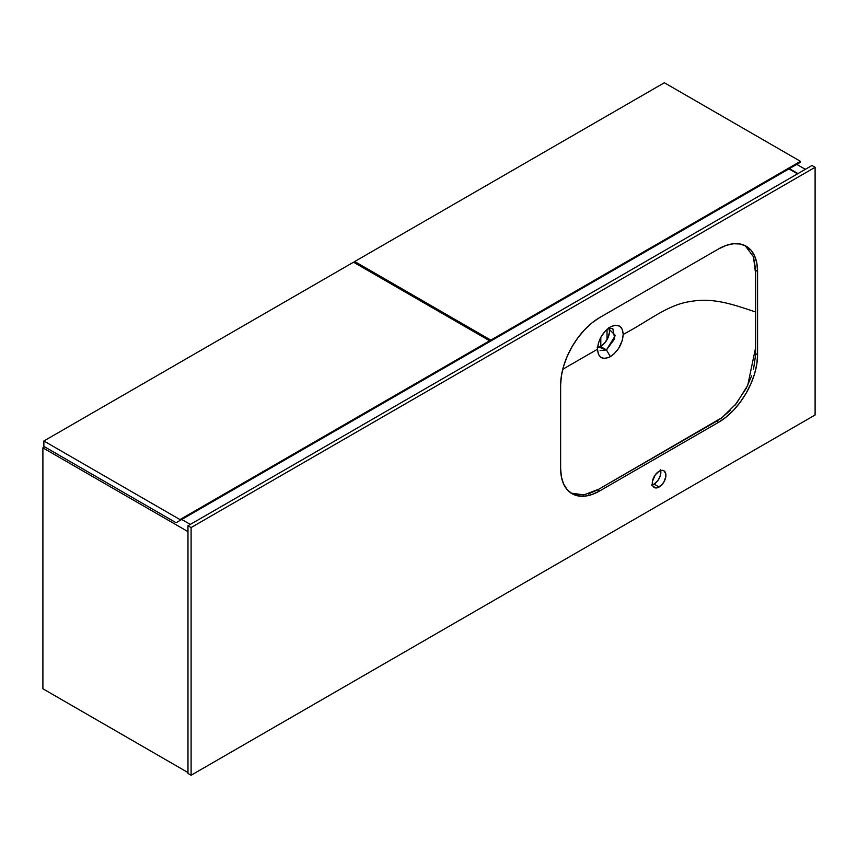 <?xml version="1.0" encoding="UTF-8"?>
<svg xmlns="http://www.w3.org/2000/svg" width="858" height="858" viewBox="0 0 858 858"><rect width="100%" height="100%" fill="white"/><g stroke="black" fill="none" stroke-linecap="round" stroke-linejoin="round"><path stroke-width="1.29" d="M597.661 346.675L606.445 349.914L610.349 356.671C602.53 360.296 598.24 357.818 597.479 349.238C598.24 339.768 602.541 332.336 610.37 326.93L605.437 330.909L601.254 336.54L598.455 342.986L597.479 349.238L562.741 369.294L597.479 349.238L598.455 354.354L600.815 357.293L604.3 358.419L609.083 357.325L614.081 353.871L618.543 348.541L622.243 340.637L623.219 334.373L622.243 329.257L619.562 326.104L615.283 325.236L610.37 326.93C618.178 323.316 622.458 325.793 623.219 334.373C648.24 321.396 667.063 304.998 689.671 301.63C713.738 297.125 734.201 304.944 755.63 311.969C734.201 304.944 713.738 297.125 689.671 301.63C667.063 304.998 648.24 321.396 623.219 334.373C622.458 343.844 618.168 351.276 610.349 356.671L606.445 349.914L600.6 346.535A12.688 7.325 120 0 0 609.148 328.121M749.206 249.27L745.152 245.656L753.463 256.767L755.63 274.024L755.619 354.633L753.474 369.626M608.89 327.424L609.523 332.035L608.054 337.623L604.826 342.868L600.6 346.535L606.445 349.914L615.379 335.435L608.225 328.378L612.794 328.571L614.736 338.738L606.445 349.914L600.107 350.536M751.608 375.847L746.278 388.288L734.931 405.341M730.533 410.188L721.149 418.264L716.258 421.396L597.436 489.993L588.374 493.918M579.365 495.152L571.085 493.114L583.933 494.894L598.873 489.157L722.179 417.503L736.389 403.55L747.726 385.349L755.63 347.587L755.619 269.326L753.474 256.799M597.897 347.608A12.688 7.325 120 0 0 600.6 346.535L597.168 347.726M651.415 485.017L654.032 484.116L659.105 487.033A9.652 5.577 -60 0 1 654.279 487.516A9.652 5.577 -60 0 1 652.799 479.783A9.652 5.577 -60 0 1 659.105 471.278L655.308 474.796L652.402 481.488L652.799 485.81L655.308 487.902L657.764 487.655L661.711 484.931L663.931 481.939L665.797 476.834L665.797 473.755L663.931 470.795L661.711 470.366L659.105 471.278A9.652 5.577 -60 0 1 663.931 470.795A9.652 5.577 -60 0 1 665.4 478.528A9.652 5.577 -60 0 1 659.105 487.033L654.032 484.116A9.652 5.577 120 0 0 660.671 470.581M191.098 527.563L191.098 775.246L187.977 773.444L187.977 525.761L191.098 527.563L187.977 525.761L811.979 165.497L815.1 167.299L811.979 165.497L187.977 525.761L187.977 773.444L191.098 775.246L815.1 414.982L815.1 167.299L191.098 527.563L815.1 167.299L815.1 414.982L191.098 775.246L191.098 527.563M718.575 248.927L599.624 317.599L592.02 322.855L584.706 329.644L577.96 337.698L572.05 346.707L567.202 356.338L563.599 366.205L561.379 375.933L560.628 385.145L560.628 468.457L561.379 476.812L563.599 483.976L567.202 489.682L572.05 493.704L577.96 495.903L584.706 496.171L592.02 494.508L599.624 490.98L718.575 422.308L726.179 417.042L733.504 410.253L740.24 402.198L746.149 393.189L751.007 383.569L754.611 373.702L756.82 363.974L757.571 354.751L757.571 271.439L756.82 263.084L754.611 255.92L751.007 250.214L746.149 246.192L740.24 244.004L733.504 243.736L726.179 245.399L718.575 248.927A55.159 31.843 -60 0 1 746.149 246.192A55.159 31.843 -60 0 1 757.571 271.439L755.63 270.313L757.571 271.439L757.571 354.751L755.63 353.625L757.571 354.751A55.159 31.843 -60 0 1 718.575 422.308L716.623 421.181L718.575 422.308L599.624 490.98L597.672 489.854L599.624 490.98A55.159 31.843 -60 0 1 572.05 493.704A55.159 31.843 -60 0 1 560.628 468.457L560.628 385.145A55.159 31.843 -60 0 1 599.624 317.599L718.575 248.927M652.455 484.802A9.652 5.577 120 0 0 654.032 484.116L657.818 480.598L659.705 477.327L660.724 473.906L660.338 469.573M805.351 169.326L796.771 164.371L805.351 169.326M797.94 173.606L789.36 168.651L797.94 173.606M42.9 688.781L187.977 772.543L42.9 688.781L42.9 447.855L44.659 446.846L42.9 447.855L187.977 531.617L42.9 447.855L42.9 688.781M190.315 524.41L181.735 519.455L190.315 524.41M788.974 168.876L797.554 173.831L788.974 168.876M800.471 161.336L664.36 82.754L800.471 161.336L490.819 340.111L354.708 261.529L664.36 82.754L354.708 261.529L490.819 340.111L490.819 341.012L486.915 343.264L800.471 162.237L800.471 161.336L490.819 340.111L490.819 341.012L800.471 162.237L800.471 161.336M354.708 262.88L354.708 261.529L354.708 262.88M796.578 164.489L486.915 343.264L796.578 164.489M607.035 329.354L607.035 339.671L607.035 329.354M600.793 346.418L600.793 337.366L600.793 346.418M489.65 340.787L353.539 262.205L489.65 340.787L179.987 519.573L43.876 440.991L353.539 262.205L43.876 440.991L179.987 519.573L179.987 520.474L176.083 522.726L43.876 446.396L43.876 440.991L43.876 446.396L176.083 522.726L489.65 341.688L489.65 340.787L179.987 519.573L179.987 520.474L489.65 341.688L489.65 340.787M485.746 343.94L176.083 522.726L485.746 343.94"/></g></svg>
